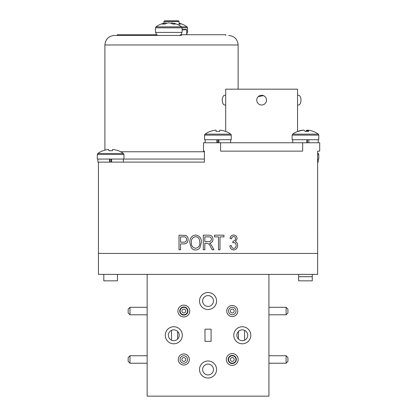 <?xml version="1.0" encoding="UTF-8"?>
<svg xmlns="http://www.w3.org/2000/svg" width="417" height="417" viewBox="0 0 417 417"><rect width="100%" height="100%" fill="white"/><g stroke="black" fill="none" stroke-linecap="round" stroke-linejoin="round"><path stroke-width="0.63" d="M171.512 330.347L171.512 340.178M179.216 335.263A5.421 5.421 0 0 1 173.795 340.684A5.421 5.421 0 0 1 168.374 335.263A5.421 5.421 0 0 1 173.795 329.847A5.421 5.421 0 0 1 179.216 335.263M165.273 335.263A8.522 8.522 0 0 0 173.795 343.79A8.522 8.522 0 0 0 182.318 335.263A8.522 8.522 0 0 0 173.795 326.74A8.522 8.522 0 0 0 165.273 335.263M199.519 369.514A8.522 8.522 0 0 0 208.041 378.037A8.522 8.522 0 0 0 216.569 369.514A8.522 8.522 0 0 0 208.041 360.986A8.522 8.522 0 0 0 199.519 369.514M213.462 369.514A5.421 5.421 0 0 1 208.041 374.93A5.421 5.421 0 0 1 202.626 369.514A5.421 5.421 0 0 0 208.041 374.93A5.421 5.421 0 0 1 202.626 369.514A5.421 5.421 0 0 1 208.041 364.093A5.421 5.421 0 0 0 202.626 369.514A5.421 5.421 0 0 1 208.041 364.093A5.421 5.421 0 0 1 213.462 369.514A5.421 5.421 0 0 0 208.041 364.093A5.421 5.421 0 0 1 213.462 369.514A5.421 5.421 0 0 1 208.041 374.93A5.421 5.421 0 0 0 213.462 369.514M233.77 335.263A8.522 8.522 0 0 0 242.293 343.79A8.522 8.522 0 0 0 250.815 335.263A8.522 8.522 0 0 0 242.293 326.74A8.522 8.522 0 0 0 233.77 335.263M247.708 335.263A5.421 5.421 0 0 1 242.293 340.684A5.421 5.421 0 0 1 236.872 335.263A5.421 5.421 0 0 1 242.293 329.847A5.421 5.421 0 0 1 247.708 335.263M244.576 340.178L244.576 330.347M208.041 306.432A5.421 5.421 0 0 1 202.626 301.017A5.421 5.421 0 0 1 208.041 295.596A5.421 5.421 0 0 1 213.462 301.017A5.421 5.421 0 0 1 208.041 306.432A5.421 5.421 0 0 1 202.626 301.017A5.421 5.421 0 0 1 208.041 295.596A5.421 5.421 0 0 1 213.462 301.017M232.259 363.197A3.717 3.717 0 0 1 228.547 359.48A3.717 3.717 0 0 1 232.259 355.769A3.717 3.717 0 0 1 235.975 359.48A3.717 3.717 0 0 1 232.259 363.197M183.824 314.762A3.717 3.717 0 0 1 180.113 311.046A3.717 3.717 0 0 1 183.824 307.334A3.717 3.717 0 0 1 187.541 311.046A3.717 3.717 0 0 1 183.824 314.762M199.519 301.017A8.522 8.522 0 0 0 208.041 309.539A8.522 8.522 0 0 0 216.569 301.017A8.522 8.522 0 0 0 208.041 292.494A8.522 8.522 0 0 0 199.519 301.017M226.353 359.48A5.906 5.906 0 0 0 232.259 365.386A5.906 5.906 0 0 0 238.164 359.48A5.906 5.906 0 0 0 232.259 353.574A5.906 5.906 0 0 0 226.353 359.48M228.182 359.48A4.081 4.081 0 0 0 232.259 363.561A4.081 4.081 0 0 0 236.34 359.48A4.081 4.081 0 0 0 232.259 355.404A4.081 4.081 0 0 0 228.182 359.48M177.918 311.046A5.906 5.906 0 0 0 183.824 316.951A5.906 5.906 0 0 0 189.73 311.046A5.906 5.906 0 0 0 183.824 305.14A5.906 5.906 0 0 0 177.918 311.046M179.748 311.046A4.081 4.081 0 0 0 183.824 315.127A4.081 4.081 0 0 0 187.905 311.046A4.081 4.081 0 0 0 183.824 306.969A4.081 4.081 0 0 0 179.748 311.046M178.283 359.48A5.541 5.541 0 0 0 183.824 365.021A5.541 5.541 0 0 0 189.365 359.48A5.541 5.541 0 0 0 183.824 353.939A5.541 5.541 0 0 0 178.283 359.48M226.718 311.046A5.541 5.541 0 0 0 232.259 316.586A5.541 5.541 0 0 0 237.799 311.046A5.541 5.541 0 0 0 232.259 305.505A5.541 5.541 0 0 0 226.718 311.046M211.085 341.351L211.085 329.175L204.997 329.175L204.997 341.351L211.085 341.351L211.085 329.175L211.085 341.351L204.997 341.351L211.085 341.351M238.456 331.437L238.456 339.094M204.997 329.175L204.997 341.351L204.997 329.175L211.085 329.175L204.997 329.175M147.159 274.381L147.159 396.15L268.929 396.15L268.929 274.381M177.632 339.094L177.632 331.437M196.563 162.104L204.393 162.104L204.393 151.147L203.538 151.147L203.538 142.755L319.709 142.755L319.709 151.147L317.639 151.147L317.639 274.381L98.448 274.381L98.448 253.432L317.639 253.432L98.448 253.432L98.448 162.104L204.393 162.104L123.354 162.104L123.354 159.059M129.989 314.793L128.16 312.964L128.16 309.127L129.989 307.303L129.989 314.793L147.159 314.793M129.989 363.228L128.16 361.398L128.16 357.562L129.989 355.737L129.989 363.228L147.159 363.228M181.932 359.178A1.918 1.918 0 0 0 183.522 361.377A1.918 1.918 0 0 0 185.721 359.788A1.918 1.918 0 0 0 184.132 357.588A1.918 1.918 0 0 0 181.932 359.178M187.525 360.074A3.743 3.743 0 0 1 183.235 363.181A3.743 3.743 0 0 1 180.128 358.886A3.743 3.743 0 0 1 184.418 355.784A3.743 3.743 0 0 1 187.525 360.074M286.098 355.737L287.928 357.562L287.928 361.398L286.098 363.228L286.098 355.737L268.929 355.737M234.156 359.178A1.918 1.918 0 0 1 232.566 361.377A1.918 1.918 0 0 1 230.366 359.788A1.918 1.918 0 0 1 231.956 357.588A1.918 1.918 0 0 1 234.156 359.178M235.959 358.886A3.743 3.743 0 0 1 232.853 363.181A3.743 3.743 0 0 1 228.563 360.074A3.743 3.743 0 0 1 231.664 355.784A3.743 3.743 0 0 1 235.959 358.886M230.34 311.046A1.918 1.918 0 0 0 232.259 312.964A1.918 1.918 0 0 0 234.177 311.046A1.918 1.918 0 0 0 232.259 309.127A1.918 1.918 0 0 0 230.34 311.046M236.006 311.046A3.743 3.743 0 0 1 232.259 314.793A3.743 3.743 0 0 1 228.516 311.046A3.743 3.743 0 0 1 232.259 307.303A3.743 3.743 0 0 1 236.006 311.046M286.098 307.303L287.928 309.127L287.928 312.964L286.098 314.793L286.098 307.303L268.929 307.303M185.742 311.046A1.918 1.918 0 0 1 183.824 312.964A1.918 1.918 0 0 1 181.906 311.046A1.918 1.918 0 0 1 183.824 309.127A1.918 1.918 0 0 1 185.742 311.046M187.572 311.046A3.743 3.743 0 0 1 183.824 314.793A3.743 3.743 0 0 1 180.081 311.046A3.743 3.743 0 0 1 183.824 307.303A3.743 3.743 0 0 1 187.572 311.046M317.65 247.677L317.65 242.689M98.438 244.466L98.438 248.261M191.304 247.677L189.824 242.668C189.646 238.321 191.58 235.756 195.62 234.98C199.587 235.735 201.51 238.237 201.401 242.491L199.915 247.74C198.846 249.199 197.413 249.945 195.615 249.971C193.79 249.939 192.357 249.178 191.304 247.677M191.346 242.689C191.247 245.837 192.664 247.693 195.599 248.261C198.622 247.651 200.051 245.712 199.884 242.444L199.248 239.139C198.528 237.601 197.324 236.783 195.636 236.684C192.539 237.315 191.106 239.316 191.346 242.689C191.247 245.837 192.664 247.693 195.599 248.261C198.622 247.651 200.051 245.712 199.884 242.444L199.248 239.139C198.528 237.601 197.324 236.783 195.636 236.684C192.539 237.315 191.106 239.316 191.346 242.689M174.025 162.104L140.852 162.104M180.525 249.783L179.008 249.783L179.008 235.167L185.852 235.449C187.426 236.257 188.182 237.575 188.119 239.4C188.046 242.355 186.545 243.856 183.61 243.898L180.525 243.898L180.525 249.783L180.525 243.898M180.525 242.188L183.704 242.188C185.565 242.214 186.529 241.313 186.597 239.483C186.514 237.627 185.539 236.757 183.673 236.877L180.525 236.877L180.525 242.188L183.704 242.188C185.565 242.214 186.529 241.313 186.597 239.483C186.514 237.627 185.539 236.757 183.673 236.877L180.525 236.877L180.525 242.188M233.676 248.454C235.308 248.141 236.126 247.125 236.131 245.394C236.116 243.752 235.329 242.814 233.76 242.569L232.712 242.772L233.134 241.073C234.646 240.99 235.454 240.197 235.558 238.696C235.542 237.409 234.912 236.679 233.676 236.496C232.389 236.668 231.69 237.429 231.576 238.774L230.059 238.581C230.335 236.413 231.524 235.214 233.635 234.98C235.829 235.261 236.976 236.528 237.08 238.785L235.433 241.761C236.976 242.423 237.711 243.627 237.648 245.378C237.57 248.058 236.241 249.59 233.656 249.971C231.305 249.637 230.043 248.245 229.866 245.795L231.388 245.608C231.477 247.192 232.243 248.141 233.676 248.454C235.308 248.141 236.126 247.125 236.131 245.394C236.116 243.752 235.329 242.814 233.76 242.569M206.754 243.33L204.815 243.33L204.815 249.783L203.298 249.783L203.298 235.167L208.667 235.167C211.409 235.11 212.842 236.449 212.978 239.196C212.92 241.453 211.784 242.803 209.563 243.231L210.517 243.914L211.789 245.785L213.926 249.783L212.201 249.783L210.512 246.655C209.876 244.696 208.62 243.585 206.754 243.33L204.815 243.33M219.999 249.783L218.482 249.783L218.482 236.877L214.494 236.877L214.494 235.167L223.986 235.167L223.986 236.877L219.999 236.877L219.999 249.783M317.65 236.877L317.65 242.668L317.65 236.877M233.134 241.073C234.646 240.99 235.454 240.197 235.558 238.696C235.542 237.409 234.912 236.679 233.676 236.496M208.771 236.877L204.815 236.877L204.815 241.62L208.38 241.62C210.204 241.745 211.231 240.937 211.461 239.202C211.31 237.622 210.413 236.846 208.771 236.877L204.815 236.877L204.815 241.62L208.38 241.62C210.204 241.745 211.231 240.937 211.461 239.202C211.31 237.622 210.413 236.846 208.771 236.877M123.958 159.059L123.958 154.478L97.291 154.478L97.291 159.059L204.393 159.059M182.135 29.445L186.368 29.445L186.733 29.81L182.135 29.81M163.938 21.46L164.548 20.85L178.476 20.85L179.086 21.46L163.938 21.46L163.938 23.227M258.175 96.692L263.487 95.634M266.494 100.137A4.868 4.868 0 0 1 261.621 105.006A4.868 4.868 0 0 1 256.752 100.137A4.868 4.868 0 0 1 261.621 95.264A4.868 4.868 0 0 1 266.494 100.137L266.124 102.003M225.701 131.407L225.701 89.175L297.545 89.175L297.545 131.454M297.545 105.006L298.53 105.006A4.868 2.434 -90 0 0 300.97 100.137A4.868 2.434 -90 0 0 298.53 95.264L297.545 95.264M225.701 95.264L224.711 95.264A4.868 2.434 90 0 0 222.277 100.137A4.868 2.434 90 0 0 224.711 105.006L225.701 105.006M220.588 142.755L220.588 151.147L302.659 151.147L302.659 142.755M157.256 34.731L117.323 34.731L117.323 35.461L114.399 35.461L180.227 35.461M120.643 151.757L204.393 151.757M318.796 139.711L318.796 135.129L292.124 135.129L292.124 139.711L318.796 139.711L318.796 135.129A1.22 1.22 0 0 0 318.291 134.144A21.82 21.82 0 0 0 313.172 131.376A20.709 3.044 129.3 0 1 313.224 131.402A21.82 21.319 -61.7 0 0 307.72 130.14L307.579 131.35M305.843 131.339A20.709 16.138 180 0 0 305.463 131.339A20.709 16.138 180 0 0 305.077 131.339M303.529 130.14L303.529 130.14A21.82 21.71 0 0 0 303.206 130.172M297.858 131.339L297.853 131.339A21.82 21.82 0 0 0 297.748 131.376A21.82 21.82 0 0 0 292.63 134.144L318.291 134.144L318.796 135.129M307.392 130.14L307.392 130.14A21.82 21.71 0 0 1 307.715 130.172M218.904 139.711L218.904 142.755M218.482 142.755L218.482 139.711M216.908 139.711L216.908 142.755M217.335 142.755L217.335 139.711M204.575 135.129L231.242 135.129L231.242 139.711L204.575 139.711L204.575 135.129A1.22 1.22 0 0 1 205.075 134.144L230.742 134.144A21.82 21.82 0 0 0 225.514 131.339L225.467 131.402A21.82 21.71 0 0 0 219.837 130.14L219.712 131.402L219.837 130.14M231.242 135.129A1.22 1.22 0 0 0 230.742 134.144M219.712 131.402A20.709 16.138 180 0 0 217.909 131.339A20.709 16.138 180 0 0 216.105 131.402L215.975 130.14L216.105 131.402M205.075 134.144A21.82 21.82 0 0 1 210.298 131.339L210.35 131.402A21.82 21.71 0 0 1 215.975 130.14M156.078 35.461L181.525 35.461M186.733 32.417L187.556 32.417L187.556 27.835L182.135 27.835L182.135 32.417L155.468 32.417L155.468 27.835L182.135 27.835L181.635 26.85A21.82 21.82 0 0 0 171.58 22.852A21.82 15.611 -81.7 0 1 175.489 24.108A20.709 11.217 138.2 0 0 174.27 24.045A20.709 11.217 138.2 0 0 172.982 24.108A21.82 15.611 81.7 0 0 168.849 22.846A21.82 15.085 -82 0 0 164.845 24.108A20.709 11.608 -139.2 0 0 162.249 24.108A21.82 15.085 82 0 1 166.07 22.846A21.82 15.611 81.7 0 0 166.023 22.852A21.82 21.82 0 0 0 155.968 26.85L187.056 26.85A21.82 21.82 0 0 0 179.086 23.227M171.58 22.852A21.82 15.611 -81.7 0 0 171.533 22.846L171.444 23.461M166.07 22.846L166.164 23.524M168.802 22.852A21.82 15.085 82 0 0 168.755 22.846L168.755 22.846A21.82 15.611 -81.7 0 0 166.159 23.461M179.086 23.326A21.82 15.611 -81.7 0 1 180.91 24.108A20.709 11.217 138.2 0 0 179.691 24.045A20.709 11.217 138.2 0 0 179.086 24.061M180.227 34.731L225.701 34.731L225.701 35.461M317.639 153.492L318.291 153.492A21.82 21.82 0 0 0 317.639 153.034M317.639 159.059L318.796 159.059L318.796 154.478L318.291 153.492M312.281 276.706L298.64 276.706L298.64 280.834L312.281 280.834L312.281 274.381M317.639 162.104L318.187 162.104L318.187 159.059M111.198 159.059L111.198 162.104L123.354 162.104M111.626 159.059L111.626 162.104M97.901 159.059L97.901 162.104L98.448 162.104M109.629 159.059L109.629 162.104L110.052 162.104L110.052 159.059M123.958 154.478L123.458 153.492L97.792 153.492L97.291 154.478L97.792 153.492A21.82 21.82 0 0 1 103.02 150.688L103.067 150.751A21.82 21.71 0 0 1 108.696 149.489L108.821 150.751A20.709 16.138 180 0 1 112.428 150.751L112.559 149.489A21.82 21.71 0 0 1 118.183 150.751L118.183 150.751M123.458 153.492A21.82 21.82 0 0 0 118.235 150.688M103.807 274.381L103.807 280.834L117.443 280.834L117.443 274.381M112.428 150.751L112.559 149.489M108.696 149.489L108.821 150.751M308.83 139.711L308.83 142.755M307.397 142.755L307.397 139.711M306.87 139.711L306.87 142.755M307.72 130.14A21.82 4.092 -84.1 0 1 308.658 131.402A20.709 15.851 166.8 0 0 305.114 131.402A21.82 4.092 84.1 0 0 303.93 130.14A21.82 21.319 -61.7 0 0 298.379 131.402A20.709 3.044 -129.3 0 0 297.988 131.339A20.709 3.044 -129.3 0 0 297.748 131.376M303.211 130.219L303.201 130.14A21.82 21.319 61.7 0 0 297.806 131.36M305.088 131.36A20.709 15.851 -166.8 0 1 305.463 131.376M307.71 130.219A21.82 21.319 61.7 0 0 306.995 130.14A21.82 4.092 -84.1 0 0 305.833 131.36M306.995 130.14L306.896 131.339M228.62 35.461C234.39 36.024 237.56 39.193 238.123 44.963L104.902 44.963L104.902 150.167M317.639 154.478L318.796 154.478M129.989 307.303L147.159 307.303M129.989 355.737L147.159 355.737M286.098 363.228L268.929 363.228M286.098 314.793L268.929 314.793M186.733 34.731L186.733 29.81M179.086 25.255L179.086 21.46M238.123 44.963L238.123 89.175M104.902 44.963C105.465 39.193 108.634 36.024 114.399 35.461M230.632 142.755L230.632 139.711M205.18 142.755L205.18 139.711M181.525 34.731L181.525 32.417M156.078 34.731L156.078 32.417M155.468 27.835L155.968 26.85M186.946 34.731L186.946 32.417M187.556 27.835L187.056 26.85M318.187 142.755L318.187 139.711M292.734 142.755L292.734 139.711M298.64 276.706L298.64 274.381M292.124 135.129L292.63 134.144"/></g></svg>
